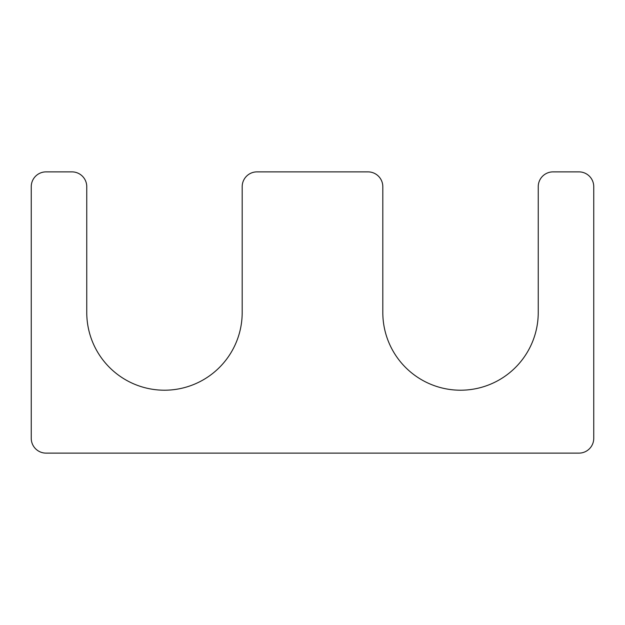 <?xml version="1.0" encoding="UTF-8"?>
<svg xmlns="http://www.w3.org/2000/svg" width="625" height="625" viewBox="0 0 625 625"><rect width="100%" height="100%" fill="white"/><g stroke="black" fill="none" stroke-linecap="round" stroke-linejoin="round"><path stroke-width="0.94" d="M382.812 186.68A14.805 14.805 0 0 0 368.008 171.875L256.992 171.875A14.805 14.805 0 0 0 242.188 186.68L242.188 312.5A77.711 77.711 0 0 1 164.477 390.211A77.711 77.711 0 0 1 86.758 312.5L86.758 186.68A14.805 14.805 0 0 0 71.961 171.875L46.055 171.875A14.805 14.805 0 0 0 31.25 186.68L31.25 438.32A14.805 14.805 0 0 0 46.055 453.125L578.945 453.125A14.805 14.805 0 0 0 593.75 438.32L593.75 186.68A14.805 14.805 0 0 0 578.945 171.875L553.039 171.875A14.805 14.805 0 0 0 538.242 186.68L538.242 312.5A77.711 77.711 0 0 1 460.523 390.211A77.711 77.711 0 0 1 382.812 312.5L382.812 186.68"/></g></svg>
